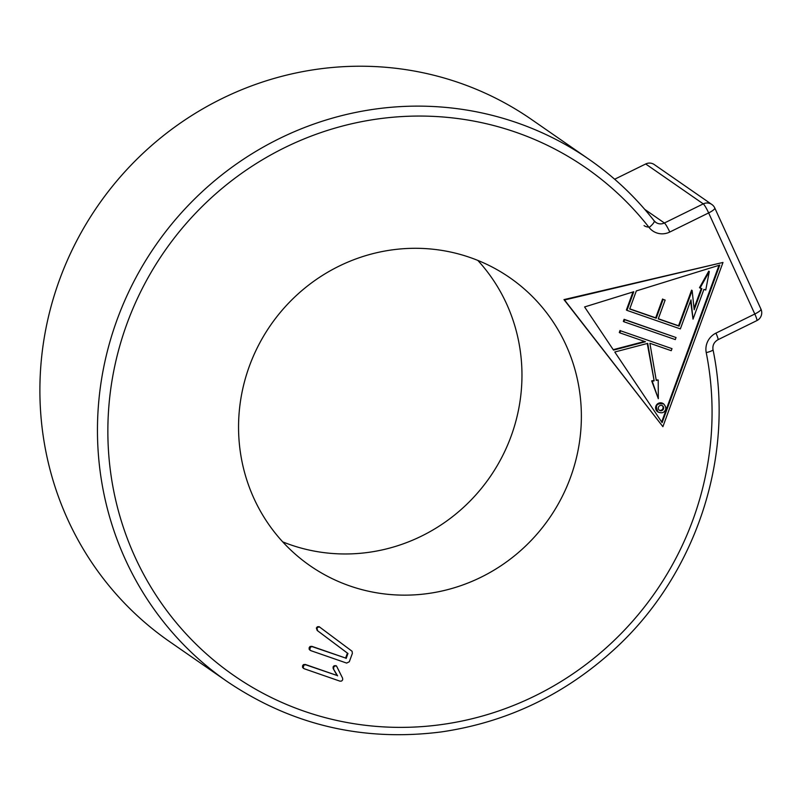 <?xml version="1.0" encoding="UTF-8"?>
<svg xmlns="http://www.w3.org/2000/svg" width="801" height="801" viewBox="0 0 801 801"><rect width="100%" height="100%" fill="white"/><g stroke="black" fill="none" stroke-linecap="round" stroke-linejoin="round"><path stroke-width="1.2" d="M654.257 220.966A8.761 8.481 124.7 0 0 655.859 222.418L654.187 220.836C635.553 197.056 613.856 176.56 589.095 159.379A317.667 307.264 -55.3 0 0 155.594 245.416A317.667 307.264 -55.3 0 0 227.174 681.541L169.602 641.631A317.667 307.264 -55.3 0 1 98.032 205.507A317.667 307.264 -55.3 0 1 531.524 119.469L589.095 159.379A317.667 307.264 -55.3 0 1 654.067 220.726A8.761 2.133 142 0 1 654.187 220.836A8.761 2.133 142 0 1 649.11 227.504A17.522 16.951 124.7 0 0 669.776 232.04L708.645 212.916L754.802 314.012L715.934 333.126A17.522 16.951 124.7 0 0 706.232 352.6A308.906 298.793 -55.3 0 1 357.907 724.304A308.906 298.793 -55.3 0 1 151.349 271.94A308.906 298.793 -55.3 0 1 649.11 227.504M614.667 179.234L645.696 163.975A8.761 8.481 -55.3 0 1 654.237 164.545L711.809 204.455A8.761 8.481 -55.3 0 0 703.268 203.875L645.696 163.975M649.691 227.023A8.761 8.481 -55.3 0 1 644.064 225.602M477.807 260.405A175.259 169.532 -55.3 0 1 489.892 477.126A175.259 169.532 -55.3 0 1 282.713 541.866M470.057 257.491A175.259 169.532 -55.3 0 1 509.806 277.677A175.259 169.532 -55.3 0 1 549.296 518.297A175.259 169.532 -55.3 0 1 310.117 565.766A175.259 169.532 -55.3 0 1 258.723 344.911A175.259 169.532 -55.3 0 1 470.057 257.491M662.898 426.673L563.974 299.604L722.993 262.448L564.525 299.985L662.898 426.673L722.993 262.448M309.156 649.271L310.938 650.692L346.643 663.078L349.306 661.766L352.38 653.366L352.08 651.263L319.118 626.672L317.396 626.762L316.355 628.024L317.166 630.447L347.414 653.115L345.611 658.052L311.849 646.337L310.047 646.497L309.176 647.649L309.156 649.271L310.387 650.312M302.568 667.383L304.35 668.795L340.035 681.18L341.637 681.04L342.678 679.829L342.628 678.257L336.56 666.072L334.187 665.681L333.086 666.913L333.156 668.475L337.061 675.483L305.251 664.44L303.449 664.6L302.578 665.751L302.568 667.383L303.799 668.414M563.974 299.604L564.525 299.985M310.047 646.497L310.598 646.878L309.707 649.651L310.938 650.692M345.611 658.052L312.4 646.717L310.598 646.878M347.414 653.115L347.964 653.496L346.162 658.432M317.166 630.447L347.964 653.496M319.118 626.672L319.669 627.053L317.947 627.143L316.906 628.395L317.717 630.828M303.449 664.6L304 664.98L303.118 667.764L304.35 668.795M337.061 675.483L305.802 664.82L304 664.98M333.156 668.475L337.611 675.864M335.799 665.581L336.35 665.961L334.728 666.062L333.637 667.293L333.707 668.855M649.891 343.279L656.269 380.415L658.212 380.014L658.322 398.698L652.224 381.256L654.157 380.855L647.719 343.369L614.778 352.009L662.117 422.638L719.769 265.081L636.314 290.933L629.706 309.006L656.239 318.217L663.128 299.384L665.14 300.075L658.242 318.908L679.098 326.147L692.144 290.513L694.187 309.757L701.906 288.68L700.054 288.04L709.306 271.539L705.751 290.022L703.909 289.381L693.025 319.128L690.973 299.884L680.359 328.901L626.953 310.367L633.771 291.724L584.59 306.953L613.516 350.117L645.456 341.747L619.854 332.856L620.605 330.803L671.999 348.645L671.248 350.698L649.891 343.279M620.605 330.803L671.999 348.645M620.054 330.423L619.303 332.475L619.854 332.856M644.595 341.446L613.216 349.677M632.99 291.964L626.402 309.987L626.953 310.367M690.582 300.956L693.025 319.128M700.054 288.04L699.503 287.669L708.755 271.159L709.306 271.539M701.296 288.47L694.036 308.305M679.098 326.147L678.557 325.767L691.593 290.142L692.144 290.513M678.557 325.767L658.302 318.738M663.128 299.384L665.14 300.075M662.577 299.003L655.689 317.837L656.239 318.217M655.689 317.837L629.776 308.836M718.998 265.321L661.666 421.977M647.258 343.489L654.157 380.855M653.616 380.475L651.674 380.875L652.224 381.256M651.674 380.875L658.322 398.698M656.189 379.944L658.212 380.014M623.899 321.752L623.348 321.371L624.099 319.319L676.044 337.531L624.65 319.699L623.899 321.752L675.293 339.584L676.044 337.531M663.779 404.004L663.228 403.624A4.926 4.766 124.7 0 0 656.5 404.966A4.926 4.766 124.7 0 0 657.611 411.734L658.162 412.104C661.406 413.286 663.598 412.905 664.74 410.983C666.442 409.211 666.122 406.888 663.779 404.004C656.57 402.873 654.697 405.576 658.162 412.104M624.099 319.319L624.65 319.699M663.068 409.681A2.743 2.653 124.7 0 0 662.527 405.807A2.743 2.653 124.7 0 0 658.792 406.548A2.743 2.653 124.7 0 0 659.413 410.312A2.743 2.653 124.7 0 0 663.068 409.681M659.153 410.102A2.743 2.653 124.7 0 0 662.247 405.636M655.859 222.418A8.761 8.481 124.7 0 0 664.399 222.998L644.755 209.371M669.776 232.04A8.761 1.111 63.8 0 0 664.399 222.998L703.268 203.875A8.761 1.111 63.8 0 1 708.645 212.916A8.761 1.932 155.5 0 0 714.792 208.01A8.761 8.761 0 0 0 711.809 204.455M714.622 207.819A8.761 1.932 155.5 0 1 714.792 208.01L760.95 309.106A8.761 1.932 155.5 0 1 754.802 314.012A8.761 1.111 -116.2 0 1 756.845 320.61A8.761 8.761 0 0 0 760.95 309.106A8.761 1.932 155.5 0 0 760.78 308.906M756.845 320.61L717.976 339.724A8.761 1.111 -116.2 0 0 715.934 333.126M717.976 339.724C714.081 342.007 712.419 345.301 713 349.626A8.761 1.622 168.8 0 1 706.232 352.6M309.176 647.649L309.717 648.029M311.849 646.337L312.4 646.717M316.355 628.024L316.906 628.395M317.396 626.762L317.947 627.143M302.578 665.751L303.128 666.132M305.251 664.44L305.802 664.82M333.086 666.913L333.637 667.293M334.187 665.681L334.728 666.062M227.174 681.541C291.694 725.095 363.103 741.886 441.391 731.914C506.232 722.392 563.363 695.338 612.775 650.762C695.618 576.32 735.338 457.041 713 349.626M309.777 650.001L310.327 650.382M303.189 668.114L303.739 668.495"/></g></svg>
